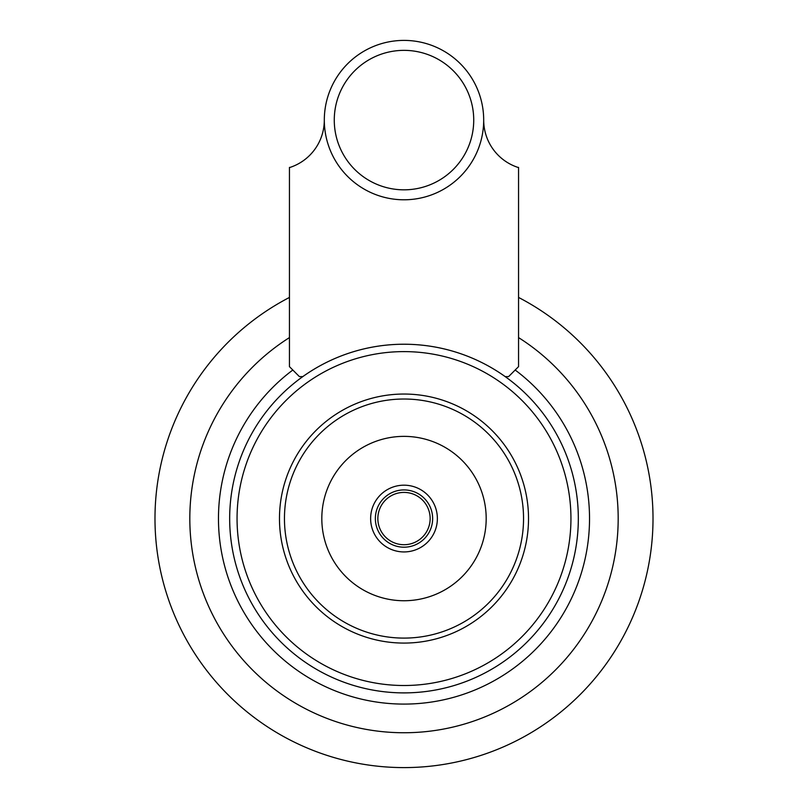 <?xml version="1.0" encoding="UTF-8"?>
<svg xmlns="http://www.w3.org/2000/svg" width="808" height="808" viewBox="0 0 808 808"><rect width="100%" height="100%" fill="white"/><g stroke="black" fill="none" stroke-linecap="round" stroke-linejoin="round"><path stroke-width="1.21" d="M289.446 337.593A214.171 214.171 0 0 0 241.814 658.449A214.171 214.171 0 0 0 566.186 658.449A214.171 214.171 0 0 0 518.554 337.593M404 704.091A185.537 185.537 0 0 0 515.181 370.024A185.537 185.537 0 0 1 404 704.091A185.537 185.537 0 0 1 292.819 370.024M324.311 120.089A79.689 79.689 0 0 1 404 40.4A79.689 79.689 0 0 1 483.689 120.089A79.689 79.689 0 0 1 404 199.788A79.689 79.689 0 0 1 324.311 120.089A49.813 49.813 0 0 1 290.052 167.407L289.446 167.407L289.446 366.64L299.404 376.609L302.808 376.609A174.326 174.326 0 0 0 274.094 634.815A174.326 174.326 0 0 0 533.906 634.815A174.326 174.326 0 0 0 505.192 376.609L508.596 376.609L518.554 366.64L518.554 167.407L517.948 167.407A49.813 49.813 0 0 1 483.689 120.089M505.192 376.609A174.326 174.326 0 0 0 302.808 376.609M404 692.89A174.326 174.326 0 0 0 578.326 518.554A174.326 174.326 0 0 0 404 344.228A174.326 174.326 0 0 0 229.674 518.554A174.326 174.326 0 0 0 404 692.89M404 600.738A82.184 82.184 0 0 0 486.184 518.554A82.184 82.184 0 0 0 404 436.37A82.184 82.184 0 0 0 321.816 518.554A82.184 82.184 0 0 0 404 600.738M404 551.935A33.37 33.37 0 0 0 437.37 518.554A33.37 33.37 0 0 0 404 485.184A33.37 33.37 0 0 0 370.63 518.554A33.37 33.37 0 0 0 404 551.935M404 547.198A28.644 28.644 0 0 0 432.644 518.554A28.644 28.644 0 0 0 404 489.921A28.644 28.644 0 0 0 375.356 518.554A28.644 28.644 0 0 0 404 547.198M289.446 297.435A249.046 249.046 0 0 0 404 767.6A249.046 249.046 0 0 0 518.554 297.435M404 643.077A124.523 124.523 0 0 0 528.523 518.554A124.523 124.523 0 0 0 404 394.041A124.523 124.523 0 0 0 279.477 518.554A124.523 124.523 0 0 0 404 643.077M404 50.359A69.73 69.73 0 0 1 473.73 120.089A69.73 69.73 0 0 1 404 189.829A69.73 69.73 0 0 1 334.27 120.089A69.73 69.73 0 0 1 404 50.359M404 638.098A119.544 119.544 0 0 0 523.544 518.554A119.544 119.544 0 0 0 404 399.021A119.544 119.544 0 0 0 284.456 518.554A119.544 119.544 0 0 0 404 638.098M404 544.713A26.149 26.149 0 0 0 430.149 518.554A26.149 26.149 0 0 0 404 492.405A26.149 26.149 0 0 0 377.851 518.554A26.149 26.149 0 0 0 404 544.713M404 685.507A166.943 166.943 0 0 0 570.943 518.554A166.943 166.943 0 0 0 404 351.611A166.943 166.943 0 0 0 237.057 518.554A166.943 166.943 0 0 0 404 685.507"/></g></svg>
